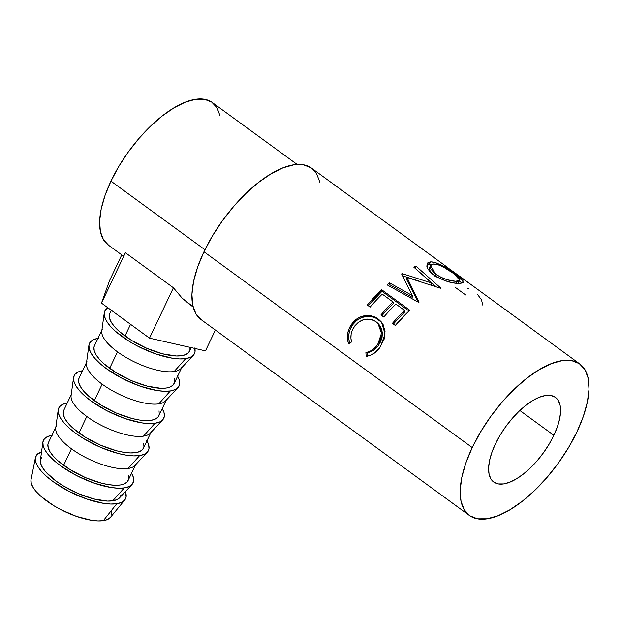 <?xml version="1.0" encoding="UTF-8"?>
<svg xmlns="http://www.w3.org/2000/svg" width="620" height="620" viewBox="0 0 620 620"><rect width="100%" height="100%" fill="white"/><g stroke="black" fill="none" stroke-linecap="round" stroke-linejoin="round"><path stroke-width="0.93" d="M116.785 503.727L103.354 520.645A44.113 15.748 25.4 0 0 110.407 517.382L107.547 519.475L103.354 520.645L116.785 503.727L121.497 502.409L124.651 500.131L126.108 496.976L125.349 491.629A49.623 17.716 -154.6 0 1 124.713 500.053A49.623 17.716 -154.6 0 1 116.785 503.727A49.623 17.716 -154.6 0 1 64.434 488.901A49.623 17.716 -154.6 0 1 35.418 457.653A49.623 17.716 -154.6 0 1 41.548 451.833L36.843 454.708L35.379 457.862L35.666 461.761L37.673 466.263L41.339 471.2L46.523 476.369L53.026 481.585L68.921 491.335L86.622 498.961L103.432 503.316L110.678 504.029L116.785 503.727M52.227 435.286L47.508 436.604L44.361 438.882L42.896 442.037L43.175 445.935L45.19 450.438L48.856 455.375L54.041 460.544L60.535 465.76L76.438 475.509L94.139 483.135L110.941 487.49L118.195 488.204L124.294 487.901L112.778 500.797A44.113 15.748 25.4 0 0 119.583 497.821L131.952 484.546A49.623 17.716 -154.6 0 1 124.294 487.901L129.014 486.584L132.161 484.305L133.625 481.151L133.346 477.253L131.332 472.75M131.587 473.184A49.623 17.716 -154.6 0 1 131.952 484.546M55.87 426.979L48.414 442.672A44.113 15.748 25.4 0 0 63.62 465.295L71.447 448.803A44.113 15.748 -154.6 0 1 56.249 426.18M58.21 409.921L55.738 427.901A44.113 15.748 25.4 0 0 71.447 448.803A44.113 15.748 25.4 0 0 128.123 468.48L139.639 455.576L128.123 468.48A44.113 15.748 25.4 0 0 134.928 465.496L147.297 452.22A49.623 17.716 -154.6 0 1 139.639 455.576A49.623 17.716 -154.6 0 1 87.777 441.029A49.623 17.716 -154.6 0 1 58.21 409.921A49.623 17.716 -154.6 0 1 67.247 403.023M146.932 440.859A49.623 17.716 -154.6 0 1 147.297 452.22M71.215 394.661L63.759 410.355A44.113 15.748 25.4 0 0 78.965 432.977L86.792 416.477A44.113 15.748 -154.6 0 1 71.594 393.863M82.917 370.651L78.205 371.969L75.051 374.248L73.586 377.394L73.865 381.3L75.88 385.803L79.546 390.732L84.731 395.909L91.225 401.117L107.128 410.866L124.829 418.5L141.639 422.848L148.885 423.568L154.992 423.259L143.468 436.162A44.113 15.748 25.4 0 0 150.273 433.179L162.642 419.903A49.623 17.716 -154.6 0 1 154.992 423.259L159.704 421.941L162.858 419.663L164.316 416.516L164.036 412.61L162.029 408.107M162.277 408.541A49.623 17.716 -154.6 0 1 162.642 419.903M86.56 362.344L79.112 378.037A44.113 15.748 25.4 0 0 94.31 400.652L102.145 384.16A44.113 15.748 -154.6 0 1 86.94 361.538M98.262 338.334L93.55 339.651L90.396 341.922L88.939 345.077L89.218 348.975L91.225 353.485L94.899 358.414L100.076 363.584L106.578 368.799L122.473 378.549L140.174 386.183L156.984 390.53L164.23 391.243L170.337 390.941L158.813 403.845A44.113 15.748 25.4 0 0 165.618 400.861L177.987 387.585A49.623 17.716 -154.6 0 1 170.337 390.941L175.049 389.624L178.203 387.345L179.668 384.191L179.382 380.293L177.374 375.79M177.63 376.224A49.623 17.716 -154.6 0 1 177.987 387.585M101.905 330.026L94.457 345.712A44.113 15.748 25.4 0 0 109.655 368.334L117.49 351.842A44.113 15.748 -154.6 0 1 102.284 329.22M104.253 312.961L101.781 330.94A44.113 15.748 25.4 0 0 117.49 351.842A44.113 15.748 25.4 0 0 174.166 371.519L185.682 358.624A49.623 17.716 -154.6 0 1 133.819 344.069A49.623 17.716 -154.6 0 1 104.253 312.961A49.623 17.716 -154.6 0 1 107.95 307.815L105.749 309.605L104.284 312.759L104.563 316.657L106.578 321.16L110.244 326.097L115.428 331.266L129.487 341.527L137.826 346.231L155.519 353.857L172.329 358.213L179.583 358.926L185.682 358.624L174.166 371.519A44.113 15.748 25.4 0 0 180.963 368.544L193.332 355.268A49.623 17.716 -154.6 0 1 185.682 358.624L190.394 357.306L193.549 355.028L195.013 351.873L194.734 347.975M194.85 348.448A49.623 17.716 -154.6 0 1 193.332 355.268M111.29 310.256L109.802 313.394A44.113 15.748 25.4 0 0 125 336.017L130.556 324.322L125 336.017A44.113 15.748 25.4 0 0 189.495 351.238L191.208 347.619M553.861 435.318A52.382 22.932 -53.9 0 1 493.706 482.019A52.382 22.932 -53.9 0 1 495.326 444.106L491.8 452.646L489.521 460.683L488.599 467.922L489.056 474.075L490.885 478.904L494.008 482.228L498.302 483.918L503.603 483.91L509.718 482.205L516.406 478.865L523.404 474.021L530.449 467.86L537.269 460.614L543.601 452.569L549.204 444.029L553.861 435.318L557.388 426.785L559.659 418.74L560.589 411.502L560.124 405.356L558.302 400.52L555.179 397.195L550.886 395.506L545.577 395.513L539.47 397.219L532.782 400.559L525.783 405.403L518.739 411.564L511.918 418.81L505.587 426.862L499.983 435.403L495.326 444.106A52.382 22.932 -53.9 0 1 555.474 397.404A52.382 22.932 -53.9 0 1 553.861 435.318L519.862 410.502L553.861 435.318M472.223 447.578A93.728 41.036 -53.9 0 1 579.855 364.002A93.728 41.036 -53.9 0 1 576.964 431.853L568.625 447.431L558.605 462.714L547.274 477.113L535.068 490.079L522.458 501.107L509.935 509.772L497.976 515.747L487.041 518.8L477.539 518.816L469.859 515.793L464.271 509.842L461.009 501.2L460.187 490.188L461.838 477.245L465.907 462.853L472.223 447.578L480.554 431.993L490.583 416.71L501.913 402.31L514.12 389.344L526.721 378.324L539.245 369.652L551.211 363.676L562.146 360.623L571.64 360.608L579.328 363.638L584.916 369.582L588.179 378.231L589 389.236L587.349 402.186L583.281 416.57L576.964 431.853A93.728 41.036 -53.9 0 1 469.325 515.421A93.728 41.036 -53.9 0 1 472.223 447.578L203.965 251.751L472.223 447.578M459.73 276.311L443.532 264.717A93.728 41.036 -53.9 0 1 445.144 265.685L311.596 168.183A93.728 41.036 126.1 0 0 203.965 251.751A93.728 41.036 126.1 0 0 201.066 319.594L469.325 515.421M447.214 267.173L445.144 265.685A93.728 41.036 -53.9 0 0 443.532 264.717L459.583 276.512M473.269 286.208L459.776 276.357M426.847 266.321L427.405 263.12L428.722 262.214L431.729 261.849L435.651 262.647L441.975 265.445L448.71 269.444L457.723 275.83L462.954 280.705L463.086 282.588L460.249 283.34L454.894 283.084L447.841 281.612L436.875 277.086L432.349 273.947L428.924 270.537M412.254 295.531L401.613 273.931A93.728 41.036 -53.9 0 1 402.14 273.591L431.644 283.038L413.811 267.15A93.728 41.036 -53.9 0 1 416.028 266.189L440.805 288.091A93.728 41.036 126.1 0 0 440.487 288.246L406.921 277.419L419.05 302.118A93.728 41.036 126.1 0 0 418.709 302.397L387.159 284.882A93.728 41.036 -53.9 0 1 389.546 282.86L412.254 295.531L412.207 297.321L412.254 295.531L389.546 282.86L389.577 284.596L412.207 297.321L389.577 284.596A90.977 39.827 126.1 0 0 388.407 285.572A90.977 39.827 126.1 0 1 389.577 284.596L389.546 282.86A93.728 41.036 -53.9 0 0 387.159 284.882L418.709 302.397A93.728 41.036 -53.9 0 1 419.05 302.118L406.921 277.419L406.588 279.426L418.151 302.087L406.588 279.426L406.921 277.419L440.487 288.246A93.728 41.036 -53.9 0 1 440.805 288.091L416.028 266.189L415.276 268.413L436.108 286.704L415.276 268.413A90.977 39.827 126.1 0 0 415.245 268.429A90.977 39.827 126.1 0 1 415.276 268.413L416.028 266.189A93.728 41.036 -53.9 0 0 413.811 267.15L431.644 283.038L402.14 273.591L401.962 274.621L402.14 273.591A93.728 41.036 -53.9 0 0 401.613 273.931L412.254 295.531M368.264 305.714A90.977 39.827 126.1 0 1 381.998 291.299L408.968 310.984L381.998 291.299L381.742 289.765L409.766 310.225L395.304 325.454L392.429 323.353A93.728 41.036 -53.9 0 1 404.542 310.38L395.917 304.087A93.728 41.036 -53.9 0 0 383.803 317.06L380.928 314.96A93.728 41.036 -53.9 0 1 393.041 301.987L382.261 294.12A93.728 41.036 -53.9 0 0 370.148 307.094L367.272 304.994L381.742 289.765L409.766 310.225A93.728 41.036 126.1 0 0 395.304 325.454L392.429 323.353A93.728 41.036 -53.9 0 1 404.542 310.38L395.917 304.087A93.728 41.036 126.1 0 0 383.803 317.06L380.928 314.96A93.728 41.036 -53.9 0 1 393.041 301.987L382.261 294.12A93.728 41.036 126.1 0 0 370.148 307.094L367.272 304.994A93.728 41.036 -53.9 0 1 381.742 289.765L381.998 291.299L367.954 306.079M367.187 356.198L366.141 356.322L365.901 352.524L369.326 351.61L372.55 349.812L375.418 347.262L378.712 342.759L380.657 338.233L381.463 331.894L380.982 328.848L379.866 326.058L377.123 322.594L373.38 320.145L370.481 319.222L364.25 319.463L358.445 322.222L354.958 325.702L352.168 330.507L351.122 334.288L350.935 338.195L351.524 342.031L348.417 343.379L347.456 338.706L347.603 333.893L348.858 329.228L352.416 323.167L357.221 318.626L361.103 316.626L367.055 315.503L372.248 316.123L375.433 317.355L379.719 320.246L383.083 324.446L385.028 331.522L384.106 339.225L379.913 347.433L374.178 353.276L370.279 355.376L367.187 356.198M297.151 164.463L212.257 102.494A88.218 38.626 126.1 0 0 110.957 181.141L204.933 249.744L110.957 181.141A88.218 38.626 126.1 0 0 108.229 245.001L122.954 255.75M189.805 304.544L182.203 298.197L173.414 287.773L149.498 338.148L173.414 287.773L125.41 252.728L101.486 303.103L125.41 252.728L123.566 255.394L122.861 255.518L123.566 255.394L125.41 252.728L173.414 287.773L182.203 298.197L193.076 306.784M319.92 182.404L316.657 173.763L311.07 167.811L303.382 164.788L293.888 164.804L282.953 167.857L270.987 173.833L258.463 182.497L245.861 193.525L233.655 206.491L222.324 220.891L212.296 236.174L203.965 251.751L197.648 267.034L193.579 281.418L191.929 294.368L192.75 305.373L196.013 314.022L201.601 319.966M220.085 115.878L217.016 107.741L211.761 102.145L204.522 99.293L195.587 99.308L185.295 102.184L174.034 107.802L162.246 115.963L150.381 126.341L138.895 138.539L128.232 152.094L118.8 166.478L110.957 181.141L105.005 195.525L101.176 209.064L99.626 221.255L100.394 231.609L103.47 239.746L108.725 245.35M379.006 324.524L380.726 326.918L382.393 332.669L382.052 337.327L380.548 341.86L377.851 346.208L373.798 350.106L370.628 351.819L367.242 352.664L367.528 356.384L367.242 352.664L365.901 352.524L367.242 352.664C372.07 351.928 375.976 349.254 378.975 344.642L377.844 344.162C374.736 348.913 370.752 351.703 365.901 352.524L366.141 356.322C372.031 355.554 376.851 352.261 380.603 346.44L385.051 333.901L381.502 322.098L378.308 319.106C374.558 316.301 370.218 315.138 365.281 315.634C359.267 316.533 354.539 319.649 351.106 324.965C347.347 330.731 346.448 336.869 348.417 343.379L351.524 342.031C350.184 336.699 351.005 331.708 353.997 327.05C360.383 318.765 367.707 316.975 375.968 321.664L377.921 323.369L381.478 333.258L377.844 344.162L378.975 344.642L382.424 334.048L378.804 324.306L377.913 323.369M349.804 343.449C347.781 337.04 348.595 331.041 352.245 325.446L351.106 324.965L352.245 325.446C355.593 320.261 360.22 317.277 366.149 316.495L365.281 315.634L366.149 316.495C371.016 316.076 375.325 317.269 379.084 320.083L381.904 322.617L376.216 318.324L373.046 317.068L367.9 316.394L362.026 317.409L356.733 320.408L352.858 324.554L350.075 329.592L348.889 334.141L348.797 338.853L349.804 343.449M404.542 310.38L404.868 311.844A90.977 39.827 126.1 0 0 393.421 324.074A90.977 39.827 126.1 0 1 404.868 311.844L404.542 310.38M393.041 301.987L393.367 303.451A90.977 39.827 126.1 0 0 381.92 315.681A90.977 39.827 126.1 0 1 393.367 303.451L393.041 301.987M431.024 285.2L431.644 283.038L431.024 285.2M402.582 275.838L419.67 281.271L402.582 275.838M426.723 265.05L429.42 264.182L430.621 261.841L427.01 263.756L427.862 268.956L433.744 275.032C443.711 281.015 452.538 283.79 460.249 283.34L463.272 282.348L461.559 279.093L455.003 273.784C445.757 266.654 437.627 262.671 430.621 261.841L429.42 264.182L431.753 264.329L427.591 264.546M454.724 274.218L455.003 273.784L454.724 274.218M459.567 280.891L461.644 283.193L459.513 280.852M430.45 265.592L433.566 263.934C439.278 264.492 445.927 267.615 453.507 273.312L459.885 280.333L457.281 281.248L456.08 283.588L457.281 281.248C451.065 281.526 443.928 279.233 435.852 274.358L434.93 276.644L435.852 274.358L430.45 265.592L429.412 267.84L430.35 272.149L429.257 268.297M458.389 281.364L458.366 282.937L457.506 283.379M457.653 283.332L459.877 280.341M461.373 277.962C458.42 275.319 459.381 275.931 464.256 279.814L472.82 285.874M471.084 284.627L465.566 280.596C462.373 278.124 461.923 277.938 464.217 280.046M477.702 294.678L481.515 299.832L482.716 305.055M467.72 288.742L468.604 288.471M454.855 287.068L465.674 294.957M454.661 274.172L442.827 266.685L437.666 264.546L432.737 264.027L430.916 264.918L430.311 265.98L430.807 268.979L434.705 273.482L441.231 277.52L447.284 279.76L455.312 281.224L459.668 280.596L460.001 279.922L459.102 278.078L454.661 274.172M462.907 278.698L471.657 285.084M462.985 278.69L469.549 283.479M462.954 278.675L463.52 279.093M121.768 254.882L109.477 280.775L121.768 254.882M101.486 303.103L109.477 280.775L101.486 303.103L149.498 338.148L101.486 303.103M215.373 330.042L205.483 350.866L149.498 338.148L205.483 350.866L215.373 330.042M189.96 347.34L189.968 349.703L188.674 352.501L185.868 354.524L181.675 355.694L176.25 355.973L162.587 353.811L146.948 348.386L131.727 340.504L119.226 331.382L114.623 326.787L111.36 322.4L109.57 318.401L109.322 314.929L109.833 313.325M181.978 367.063A44.113 15.748 -154.6 0 1 174.166 371.519A44.113 15.748 -154.6 0 1 117.49 351.842L109.655 368.334A44.113 15.748 25.4 0 0 174.142 383.555L181.598 367.862M174.375 378.549L174.623 382.021L173.321 384.819L170.523 386.849L166.331 388.019L160.906 388.291L147.242 386.136L131.603 380.703L116.382 372.829L103.881 363.7L99.278 359.104L96.015 354.725L94.225 350.719L93.977 347.247L94.488 345.65M88.9 345.286L86.436 363.258A44.113 15.748 25.4 0 0 102.145 384.16A44.113 15.748 25.4 0 0 158.813 403.845L170.337 390.941A49.623 17.716 -154.6 0 1 118.474 376.394A49.623 17.716 -154.6 0 1 88.9 345.286A49.623 17.716 -154.6 0 1 97.937 338.381M166.633 399.381A44.113 15.748 -154.6 0 1 158.813 403.845A44.113 15.748 -154.6 0 1 102.145 384.16L94.31 400.652A44.113 15.748 25.4 0 0 158.798 415.873L166.253 400.179M159.03 410.874L159.278 414.338L157.976 417.144L155.178 419.167L150.986 420.337L145.56 420.608L139.113 419.972L131.897 418.454L116.258 413.021L101.029 405.147L88.536 396.025L83.925 391.422L80.67 387.043L78.88 383.036L78.632 379.572L79.143 377.968M73.555 377.603L71.091 395.576A44.113 15.748 25.4 0 0 86.792 416.477A44.113 15.748 25.4 0 0 143.468 436.162L154.992 423.259A49.623 17.716 -154.6 0 1 103.129 408.712A49.623 17.716 -154.6 0 1 73.555 377.603A49.623 17.716 -154.6 0 1 82.592 370.706M151.288 431.698A44.113 15.748 -154.6 0 1 143.468 436.162A44.113 15.748 -154.6 0 1 86.792 416.477L78.965 432.977A44.113 15.748 25.4 0 0 143.452 448.198L150.9 432.504M67.572 402.969L62.852 404.286L59.706 406.565L58.241 409.719L58.52 413.618L60.535 418.12L64.201 423.057L69.386 428.226L75.88 433.434L83.444 438.487L100.572 447.353L118.164 453.46L126.286 455.173L133.54 455.886L139.639 455.576L144.359 454.259L147.506 451.98L148.971 448.834L148.692 444.928L146.677 440.425M143.685 443.192L143.933 446.664L142.631 449.461L139.833 451.484L135.641 452.654L130.216 452.925L123.767 452.29L116.544 450.771L100.913 445.338L85.684 437.464L73.191 428.343L68.58 423.747L65.325 419.36L63.535 415.354L63.286 411.889L63.79 410.285M135.935 464.016A44.113 15.748 -154.6 0 1 128.123 468.48A44.113 15.748 -154.6 0 1 71.447 448.803L63.62 465.295A44.113 15.748 25.4 0 0 128.108 480.515L135.555 464.822M128.332 475.509L128.588 478.981L127.286 481.779L124.481 483.802L120.288 484.979L114.871 485.251L108.423 484.615L101.2 483.089L85.568 477.664L70.339 469.782L57.838 460.66L53.235 456.064L49.972 451.678L48.182 447.679L47.934 444.207L48.445 442.603M42.865 442.246L40.393 460.218A44.113 15.748 25.4 0 0 66.681 487.87A44.113 15.748 25.4 0 0 112.778 500.797L124.294 487.901A49.623 17.716 -154.6 0 1 72.431 473.347A49.623 17.716 -154.6 0 1 42.865 442.246A49.623 17.716 -154.6 0 1 51.894 435.341M121.07 494.807L119.769 497.604L116.971 499.627L112.778 500.797L107.353 501.076L93.69 498.914L78.05 493.489L62.822 485.607L56.102 481.12L45.717 471.89L42.462 467.503L40.672 463.504L40.424 460.032L41.726 457.235M31.031 479.694A44.113 15.748 25.4 0 0 56.823 507.47A44.113 15.748 25.4 0 0 103.354 520.645L97.929 520.916L91.489 520.281L76.547 516.413L60.814 509.632L53.405 505.455L40.904 496.333L36.301 491.73L33.038 487.351L31.248 483.344L31 479.88L35.418 457.653M111.647 514.646L111.399 511.182M124.713 500.053L110.407 517.382M579.855 364.002L472.773 285.836M193.122 306.97L189.588 304.389"/></g></svg>
